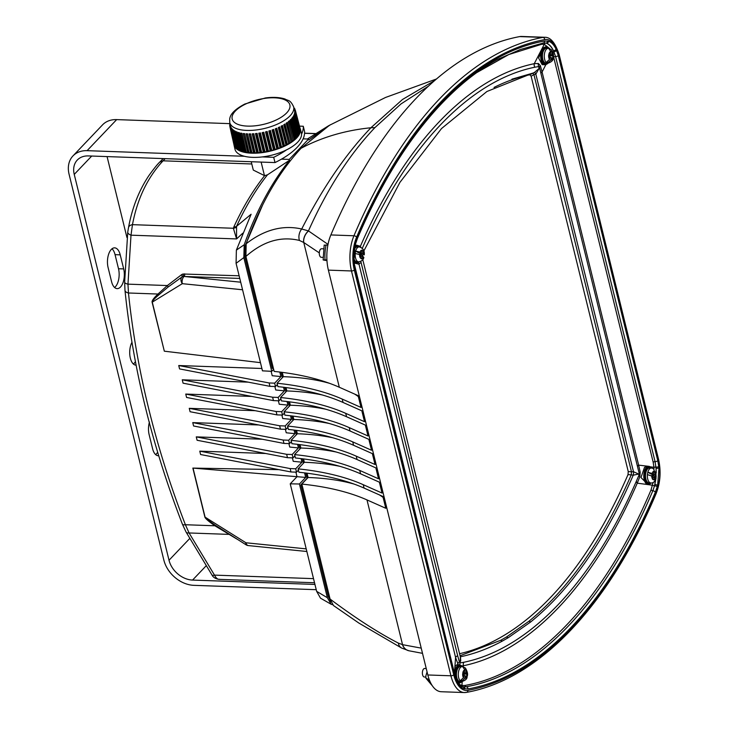 <?xml version="1.0" encoding="UTF-8"?>
<svg xmlns="http://www.w3.org/2000/svg" width="729" height="729" viewBox="0 0 729 729"><rect width="100%" height="100%" fill="white"/><g stroke="black" fill="none" stroke-linecap="round" stroke-linejoin="round"><path stroke-width="1.09" d="M157.655 452.226A13.359 6.698 -88 0 1 156.38 453.939A13.359 6.698 -88 0 1 155.642 454.604M158.667 455.716A13.359 6.698 -88 0 1 158.193 455.734A13.359 6.698 -88 0 1 152.607 448.754L149.144 434.675A13.359 6.698 -88 0 1 149.445 422.073M112.02 248.799A13.359 6.698 -88 0 1 115.054 254.658L118.508 268.737A13.359 6.698 -88 0 1 115.328 286.834A13.359 6.698 -88 0 1 114.599 287.499M120.504 287.016A13.359 6.698 -88 0 1 117.15 288.629A13.359 6.698 -88 0 1 111.564 281.649L108.102 267.57A13.359 6.698 -88 0 1 114.635 247.851A13.359 6.698 -88 0 1 120.221 254.84L123.684 268.919A13.359 6.698 -88 0 1 120.504 287.016M135.412 361.611A13.359 6.698 -88 0 1 134.127 363.343A13.359 6.698 -88 0 1 133.389 364.017M314.937 584.43L192.565 580.074A21.797 16.412 43.6 0 1 169.019 560.246L74.24 174.404A21.797 16.412 43.6 0 1 77.301 160.043A21.797 16.412 43.6 0 1 88.382 155.924L274.997 162.576A66.394 28.285 -13.8 0 0 304.576 131.512L303.282 126.254L299.573 126.126M262.331 156.917L273.703 157.318A66.394 28.285 -13.8 0 0 286.652 149.81M301.551 134.163A66.394 28.285 -13.8 0 0 303.282 126.254M229.808 123.638L116.667 119.611A27.784 20.922 -136.4 0 0 102.543 124.859L72.973 155.924A27.784 20.922 -136.4 0 0 69.073 174.222L163.843 560.063A27.784 20.922 -136.4 0 0 193.859 585.332L316.231 589.688M244.443 156.279L87.097 150.666A27.784 20.922 -136.4 0 0 72.973 155.924M126.946 237.526L107.072 156.589M273.703 157.318L274.997 162.576M136.141 365.147A13.359 6.698 -88 0 1 135.94 365.147A13.359 6.698 -88 0 1 130.099 356.982A13.359 6.698 -88 0 1 131.776 342.648M303.109 138.847L308.631 139.048L308.85 139.932L330.401 124.741M308.631 139.048L289.231 159.414L281.494 159.141M251.241 161.729L253.291 170.076L264.618 175.68L267.479 174.823L289.449 160.307L289.231 159.414M289.449 160.307C271.316 183.025 256.234 211.173 244.206 244.753L243.823 257.61L236.068 263.306L262.476 370.842L271.753 371.334L243.823 257.61M273.648 369.348L271.753 371.334M261.902 368.491L178.742 365.53L269.119 382.962L274.66 383.162L280.929 376.583L279.818 372.063M274.66 383.162L275.489 386.543L277.385 384.557M248.197 382.151L182.25 379.8L272.628 397.232L278.168 397.433L284.428 390.853L283.545 387.272M278.168 397.433L278.997 400.813L280.893 398.827M251.705 396.421L185.749 394.07L276.127 411.502L281.676 411.703L287.937 405.124L287.053 401.542M281.676 411.703L282.506 415.083L284.392 413.097M255.214 410.691L189.258 408.34L279.635 425.772L285.176 425.973L291.436 419.394L290.561 415.803M285.176 425.973L286.005 429.354L287.9 427.367M258.713 424.961L192.757 422.61L193.586 425.991L283.973 443.423L289.513 443.624L288.684 440.243L294.944 433.664L294.06 430.074M289.513 443.624L291.409 441.637M262.221 439.232L196.265 436.881L197.094 440.261L287.472 457.694L293.022 457.894L292.183 454.513L298.453 447.934L297.569 444.344M293.022 457.894L294.908 455.907M265.73 453.502L199.773 451.151L200.603 454.531L290.98 471.964L296.521 472.164L295.692 468.783L301.952 462.204L301.077 458.614M296.521 472.164L298.416 470.169M295.901 472.137L297.013 476.693L305.688 477.413L304.576 472.884M305.688 477.413L299.428 483.992L327.357 597.716L331.194 604.286L332.424 604.651M305.834 473.039L307.119 478.27L300.858 484.849L328.332 596.696L330.948 601.817M281.075 372.218L282.405 377.64M284.811 387.427L285.905 391.91M288.31 401.697L289.413 406.181M291.819 415.967L292.921 420.451M295.318 430.238L296.421 434.721M298.826 444.508L299.929 448.991M302.335 458.769L303.437 463.261M262.613 205.022L245.072 245.928L244.789 256.59L272.263 368.437L273.439 368.482M165.164 158.667L163.059 160.817C147.55 177.457 137.353 198.744 132.468 224.66L131.001 235.175L127.967 284.146L167.351 285.549L181.557 274.696A7.399 5.987 54.9 0 1 183.116 274.013L239.13 275.79M242.766 233.198L236.579 238.93L233.371 228.259L233.845 226.938C242.957 207.1 253.218 190.014 264.618 175.68M331.194 604.286L320.505 598.172L316.641 591.356L327.357 597.716M236.77 538.986L214.891 525.782C208.622 521.39 205.286 518.501 204.895 517.134L192.848 468.091L297.013 476.693L290.233 483.828L316.641 591.356M267.479 174.823C256.025 189.221 245.719 206.389 236.551 226.327L251.113 214.244L236.378 250.12L244.206 244.753M236.068 263.306L236.378 250.12M290.233 483.828L299.428 483.992M181.557 274.696A2.141 1.258 56.2 0 1 181.867 277.056A5.34 3.818 58.4 0 0 182.314 283.672A5.34 3.098 -84.2 0 1 184.072 276.464L182.979 276.564A5.285 4.274 -125.1 0 0 181.867 277.056L168.025 287.08L158.64 295.045C154.338 298.708 152.215 301.077 152.279 302.143L164.326 351.187L260.472 362.659M228.66 533.901L228.469 534.366L189.084 532.963L214.499 575.117C216.139 578.261 217.825 579.637 219.566 579.263M164.326 351.187L152.088 302.134C151.805 300.758 153.764 298.061 157.974 294.042L167.351 285.549A2.141 1.248 48.1 0 1 168.025 287.08M158.64 295.045A2.141 1.403 46.4 0 0 157.974 294.042L128.468 292.994C136.414 369.858 155.395 447.105 185.394 524.734L214.891 525.782L215.164 525.162L246.028 544.791A5.34 5.34 0 0 0 248.325 545.584A5.34 3.098 -84.2 0 1 245.955 542.777A5.34 1.549 122.1 0 0 246.028 544.791M192.848 468.091L278.915 469.64M189.258 408.34L190.087 411.721L280.465 429.153L286.005 429.354M185.749 394.07L186.578 397.451L276.956 414.883L282.506 415.083M182.25 379.8L183.079 383.181L273.457 400.613L278.997 400.813M178.742 365.53L179.571 368.91L269.949 386.343L275.489 386.543M271.133 371.298L272.209 375.708L280.929 376.583M269.119 382.962L269.949 386.343M272.628 397.232L273.457 400.613M278.378 400.786L279.225 404.249L287.937 405.124M276.127 411.502L276.956 414.883M281.877 415.056L282.724 418.51L291.436 419.394M279.635 425.772L280.465 429.153M285.385 429.326L286.233 432.78L294.944 433.664M192.757 422.61L283.144 440.043L288.684 440.243M283.973 443.423L283.144 440.043M288.884 443.596L289.732 447.05L298.453 447.934M196.265 436.881L286.643 454.313L292.183 454.513M287.472 457.694L286.643 454.313M292.393 457.867L293.24 461.32L301.952 462.204M199.773 451.151L290.151 468.583L295.692 468.783M290.98 471.964L290.151 468.583M274.869 386.525L275.717 389.979L284.428 390.853M300.321 131.676L295.272 113.059L300.321 131.694A34.108 14.534 -13.8 0 0 300.457 130.117A34.108 14.534 -13.8 0 0 300.248 128.678L301.35 132.796A34.19 14.571 166.2 0 1 301.414 135.813A34.19 14.571 166.2 0 1 268.245 155.97A34.19 14.571 166.2 0 1 234.938 149.108L234 144.953A34.108 14.534 -13.8 0 0 234.082 145.262A34.108 14.534 -13.8 0 0 234.674 146.684A34.108 14.534 -13.8 0 0 235.622 147.987A34.108 14.534 -13.8 0 0 236.907 149.181A34.108 14.534 -13.8 0 0 238.538 150.238A34.108 14.534 -13.8 0 0 240.47 151.149A34.108 14.534 -13.8 0 0 242.702 151.896A34.108 14.534 -13.8 0 0 245.199 152.489A34.108 14.534 -13.8 0 0 247.933 152.908A34.108 14.534 -13.8 0 0 250.885 153.154A34.108 14.534 -13.8 0 0 254.011 153.218A34.108 14.534 -13.8 0 0 257.282 153.108A34.108 14.534 -13.8 0 0 260.663 152.826A34.108 14.534 -13.8 0 0 264.117 152.361A34.108 14.534 -13.8 0 0 267.598 151.723A34.108 14.534 -13.8 0 0 271.079 150.93A34.108 14.534 -13.8 0 0 274.514 149.983A34.108 14.534 -13.8 0 0 277.867 148.898A34.108 14.534 -13.8 0 0 281.102 147.677A34.108 14.534 -13.8 0 0 284.192 146.338A34.108 14.534 -13.8 0 0 287.089 144.889A34.108 14.534 -13.8 0 0 289.768 143.367A34.108 14.534 -13.8 0 0 292.201 141.763A34.108 14.534 -13.8 0 0 294.361 140.114A34.108 14.534 -13.8 0 0 296.22 138.428A34.108 14.534 -13.8 0 0 297.76 136.724A34.108 14.534 -13.8 0 0 298.963 135.02A34.108 14.534 -13.8 0 0 299.819 133.334A34.108 14.534 -13.8 0 0 300.321 131.694L295.327 113.022M230.492 125.853L229.826 126.39L230.692 126.554A32.96 14.042 166.2 0 1 230.501 125.907A32.96 14.042 166.2 0 1 230.492 125.853L230.519 125.962M230.692 126.554L230.865 127.347M230.51 127.839L231.348 127.903A32.96 14.042 166.2 0 1 230.975 127.247L230.41 127.785L234.765 146.72L235.339 146.766M231.348 127.903L231.549 128.814M231.458 129.124L232.341 129.142A32.96 14.042 166.2 0 1 231.804 128.541L231.339 129.079L235.722 148.023L236.615 148.033A33.334 14.206 -13.8 0 0 236.652 148.069M232.341 129.142L236.615 148.033M232.751 130.3L233.672 130.254A32.96 14.042 166.2 0 1 232.979 129.716L232.615 130.245L237.034 149.208L237.955 149.172A33.334 14.206 -13.8 0 0 238.328 149.418M233.672 130.254L237.955 149.172M234.364 131.329L235.321 131.247A32.96 14.042 166.2 0 1 234.465 130.773L238.665 150.256L239.622 150.165A33.334 14.206 -13.8 0 0 240.288 150.493M235.321 131.247L239.622 150.165M236.296 132.222L237.262 132.086A32.96 14.042 166.2 0 1 236.269 131.685L240.616 151.158L241.581 151.021A33.334 14.206 -13.8 0 0 242.529 151.34M237.262 132.086L241.581 151.021M238.501 132.96L239.486 132.778A32.96 14.042 166.2 0 1 238.356 132.459L242.848 151.896L243.832 151.714A33.334 14.206 -13.8 0 0 245.026 152.006M239.486 132.778L243.832 151.714M240.98 133.535L241.955 133.307A32.96 14.042 166.2 0 1 240.707 133.07L245.354 152.479L246.329 152.252A33.334 14.206 -13.8 0 0 247.696 152.461L243.295 133.516A32.96 14.042 166.2 0 0 244.662 133.671L249.063 152.625A33.334 14.206 -13.8 0 0 250.53 152.744L246.101 133.79A32.96 14.042 166.2 0 0 247.55 133.863L251.988 152.817A33.334 14.206 -13.8 0 0 253.546 152.853L249.081 133.899A32.96 14.042 166.2 0 0 250.612 133.89L255.077 152.844A33.334 14.206 -13.8 0 0 256.717 152.789L252.207 133.835A32.96 14.042 166.2 0 0 253.801 133.735L258.312 152.689A33.334 14.206 -13.8 0 0 259.989 152.543L255.451 133.598A32.96 14.042 166.2 0 0 257.091 133.416L261.629 152.37A33.334 14.206 -13.8 0 0 263.351 152.133L258.777 133.188A32.96 14.042 166.2 0 0 260.435 132.924L265.01 151.869A33.334 14.206 -13.8 0 0 266.75 151.559L262.139 132.623A32.96 14.042 166.2 0 0 263.807 132.277L268.418 151.213A33.334 14.206 -13.8 0 0 270.158 150.821L265.502 131.894A32.96 14.042 166.2 0 0 267.16 131.475L271.817 150.402A33.334 14.206 -13.8 0 0 273.53 149.928L268.837 131.01A32.96 14.042 166.2 0 0 270.468 130.527L275.152 149.445A33.334 14.206 -13.8 0 0 276.829 148.898L272.099 129.99A32.96 14.042 166.2 0 0 273.685 129.434L278.414 148.342A33.334 14.206 -13.8 0 0 280.027 147.732L275.261 128.842A32.96 14.042 166.2 0 0 276.774 128.231L281.54 147.121A33.334 14.206 -13.8 0 0 283.08 146.456L278.287 127.575A32.96 14.042 166.2 0 0 279.717 126.91L284.52 145.782A33.334 14.206 -13.8 0 0 285.959 145.062L281.13 126.199A32.96 14.042 166.2 0 0 282.469 125.488L287.299 144.351A33.334 14.206 -13.8 0 0 288.638 143.595L283.772 124.741A32.96 14.042 166.2 0 0 285.003 123.994L289.86 142.838A33.334 14.206 -13.8 0 0 291.071 142.046L286.187 123.21A32.96 14.042 166.2 0 0 287.29 122.436L292.174 141.262A33.334 14.206 -13.8 0 0 293.249 140.442L288.338 121.625A32.96 14.042 166.2 0 0 289.304 120.832L294.398 140.041M241.955 133.307L246.329 152.252M294.279 139.585A33.334 14.206 -13.8 0 0 295.145 138.792L290.215 120.003A32.96 14.042 166.2 0 0 291.026 119.192L296.092 138.492L291.318 119.583M296.102 137.827A33.334 14.206 -13.8 0 0 296.73 137.134L291.782 118.362A32.96 14.042 166.2 0 0 292.438 117.542L297.778 136.669M297.605 136.022A33.334 14.206 -13.8 0 0 297.988 135.466L293.031 116.713A32.96 14.042 166.2 0 0 293.523 115.902L298.863 135.093L294.006 116.257M298.753 134.145A33.334 14.206 -13.8 0 0 298.908 133.817L293.942 115.082A32.96 14.042 166.2 0 0 294.27 114.289L294.853 114.571L299.728 133.416L294.844 114.617M295.345 112.959L294.662 112.713A32.96 14.042 166.2 0 1 294.598 113.095A32.96 14.042 166.2 0 1 294.507 113.487L294.789 114.517M294.726 111.938L295.427 111.491L300.457 130.117L295.482 111.4L294.707 111.2A32.96 14.042 166.2 0 1 294.726 111.938L294.963 112.813M293.623 106.771C290.033 99.39 288.511 101.085 284.966 99.007C279.59 97.294 273.065 96.939 265.411 97.959L244.862 104.01C229.589 111.956 230.145 117.87 229.699 118.718L229.726 122.463A32.896 14.015 -13.8 0 0 261.775 129.069A32.896 14.015 -13.8 0 0 293.687 109.678A32.896 14.015 -13.8 0 0 293.623 106.771L294.525 110.179A32.96 14.042 166.2 0 1 294.598 110.462L294.798 111.218M295.254 109.924L300.184 128.687L295.254 109.924L294.416 109.76M300.457 130.117L295.482 111.4M234.164 145.308L229.908 126.445L234.364 145.335M230.464 127.83L234.765 146.72M231.385 129.115L235.722 148.023M232.642 130.281L237.034 149.208M234.228 131.311L238.665 150.256M240.433 151.103L236.114 132.177L240.616 151.158M238.31 132.933L242.848 151.896M245.126 152.443L240.761 133.498L245.354 152.479M248.097 152.89L243.45 133.917L247.851 152.862L249.063 152.625M251.049 153.126L246.356 134.163L250.785 153.117L251.988 152.817M254.175 153.19L249.436 134.236L253.902 153.19L255.077 152.844M257.446 153.072L252.653 134.136L257.164 153.09L258.312 152.689M260.818 152.771L255.988 133.854L260.526 152.808L261.629 152.37M260.526 152.808L259.989 152.543M264.272 152.306L259.387 133.407L263.971 152.352L265.01 151.869M263.971 152.352L263.351 152.133M267.743 151.668L262.832 132.796L267.443 151.732L268.418 151.213M267.443 151.732L266.75 151.559M271.215 150.867L266.267 132.013L270.924 150.939L271.817 150.402M270.924 150.939L270.158 150.821M274.642 149.919L269.657 131.083L274.35 150.001L275.152 149.445M274.35 150.001L273.53 149.928M277.986 148.825L272.974 130.017L277.703 148.926L278.414 148.342M277.703 148.926L276.829 148.898M281.212 147.595L276.182 128.814L280.938 147.705L281.54 147.121M280.938 147.705L280.027 147.732M284.283 146.256L279.234 127.502L284.028 146.374L284.52 145.782M284.028 146.374L283.08 146.456M287.171 144.816L282.105 126.081L286.934 144.943L287.299 144.351M286.934 144.943L285.959 145.062M289.832 143.285L284.757 124.577L289.86 142.838M289.613 143.422L288.638 143.595M292.247 141.681L287.171 123.001L292.174 141.262M292.056 141.827L291.071 142.046M294.224 140.178L293.249 140.442M296.092 138.492L295.145 138.792M297.642 136.797L296.73 137.134M298.863 135.093L297.988 135.466M299.728 133.416L298.908 133.817M300.248 131.776L299.528 132.177M295.272 113.059L294.507 113.487M294.762 114.681L293.942 115.082M293.905 116.339L293.031 116.713M292.693 118.016L291.782 118.362M291.163 119.702L290.215 120.003M289.313 121.369L288.338 121.625M287.171 123.001L286.187 123.21M284.757 124.577L283.772 124.741M282.105 126.081L281.13 126.199M282.342 125.953L282.469 125.488M279.234 127.502L278.287 127.575M279.489 127.375L279.717 126.91M276.182 128.814L275.261 128.842M276.446 128.705L276.774 128.231M272.974 130.017L272.099 129.99M273.257 129.917L273.685 129.434M269.657 131.083L268.837 131.01M269.949 131.001L270.468 130.527M266.267 132.013L265.502 131.894M266.559 131.94L267.16 131.475M262.832 132.796L262.139 132.623M263.133 132.733L263.807 132.277M259.387 133.407L258.777 133.188M259.688 133.361L260.435 132.924M255.988 133.854L255.451 133.598M256.28 133.826L257.091 133.416M252.945 134.118L253.801 133.735M249.71 134.236L250.612 133.89M246.612 134.182L247.55 133.863M243.696 133.945L244.662 133.671M230.182 124.486L229.608 124.914L229.963 126.254M229.671 124.96L230.328 125.106M229.899 123.21L230.054 124.568M294.981 109.842L293.741 107.227M295.209 109.997L294.598 110.462M233.845 226.938A6.415 3.536 24.6 0 0 236.551 226.327L236.579 238.93L131.001 235.175A6.415 2.898 9 0 1 127.757 232.004L128.504 227.63A6.415 4.146 10.6 0 1 132.468 224.66L233.371 228.259A6.415 4 14.3 0 0 236.16 227.257M313.516 578.644L214.499 575.117A6.415 2.223 144.6 0 1 211.948 574.953C213.105 577.286 215.419 578.753 218.891 579.345L314.527 582.753M251.797 163.979L163.059 160.817L159.806 162.02C157.564 164.071 153.883 168.663 148.743 175.807C138.838 190.752 132.095 208.029 128.504 227.63A6.415 4.146 10.6 0 0 128.495 227.685L127.766 231.968A6.415 2.898 9 0 0 127.757 232.004L124.65 282.087A6.415 2.424 -1 0 0 127.967 284.146L128.468 292.994A6.415 3.262 176.2 0 1 124.978 290.361C132.979 367.981 152.115 445.911 182.396 524.169A6.415 2.114 -22.9 0 0 185.394 524.734L189.084 532.963A6.415 2.916 152.8 0 1 186.05 532.015L211.948 574.953M204.895 517.134A2.141 0.911 166.2 0 1 205.086 517.143C205.56 518.246 208.913 520.916 215.164 525.162M239.777 278.432L184.082 276.455A5.34 4.019 43.6 0 0 182.979 276.564A2.141 1.203 75.9 0 0 183.116 274.013M242.566 289.768L182.314 283.672L152.279 302.143A2.141 0.911 -13.8 0 0 152.088 302.134M302.034 484.894L300.858 484.849M330.073 599.056C355.606 618.146 378.351 632.818 398.316 643.078A10.689 7.8 118.7 0 0 401.579 648.017L358.85 623.049L333.454 605.517L330.073 599.056L301.833 484.074A256.444 109.25 166.2 0 1 366.988 499.912L385.778 508.268L382.871 496.44L364.081 488.084L363.252 484.703L382.042 493.059L379.362 482.17L360.573 473.814L359.743 470.433L378.533 478.789L375.863 467.9L357.073 459.543L356.244 456.163L375.034 464.519L372.355 453.629L353.565 445.273A256.444 109.25 166.2 0 0 288.411 429.436L287.581 426.055A256.444 109.25 166.2 0 1 352.736 441.892L371.526 450.249L368.856 439.359L350.066 431.003A256.444 109.25 166.2 0 0 284.902 415.166L284.073 411.785A256.444 109.25 166.2 0 1 349.227 427.622L368.017 435.978L365.347 425.089L346.557 416.733A256.444 109.25 166.2 0 0 281.403 400.895L280.565 397.515A256.444 109.25 166.2 0 1 345.728 413.352L364.518 421.708L361.839 410.819L343.049 402.463A256.444 109.25 166.2 0 0 277.895 386.625L277.066 383.244A256.444 109.25 166.2 0 1 342.22 399.082L361.01 407.438L358.103 395.61L339.313 387.254L303.756 242.493L299.419 240.442C280.875 235.968 263.041 241.299 245.919 256.435L246.165 243.75C260.453 204.029 278.76 172.208 301.077 148.288L329.435 125.306L385.55 97.458L436.616 78.932M354.139 484.092A175.379 74.713 -13.8 0 0 308.094 477.495L301.833 484.074M308.094 477.495L307.037 473.194M364.081 488.084A256.444 109.25 166.2 0 0 298.926 472.246L298.097 468.865A256.444 109.25 166.2 0 1 363.252 484.703M339.769 466.305A175.379 74.713 -13.8 0 0 304.358 462.286L298.097 468.865M304.358 462.286L303.528 458.924M360.573 473.814A256.444 109.25 166.2 0 0 295.418 457.976L294.589 454.595A256.444 109.25 166.2 0 1 359.743 470.433M336.269 452.035A175.379 74.713 -13.8 0 0 300.849 448.016L294.589 454.595M300.849 448.016L300.029 444.654M357.073 459.543A256.444 109.25 166.2 0 0 291.91 443.706L291.081 440.325A256.444 109.25 166.2 0 1 356.244 456.163M332.761 437.764A175.379 74.713 -13.8 0 0 297.35 433.746L291.081 440.325M297.35 433.746L296.521 430.392M329.253 423.494A175.379 74.713 -13.8 0 0 293.842 419.485L287.581 426.055M293.842 419.485L293.012 416.122M325.754 409.224A175.379 74.713 -13.8 0 0 290.333 405.215L284.073 411.785M290.333 405.215L289.513 401.852M322.245 394.954A175.379 74.713 -13.8 0 0 286.834 390.944L280.565 397.515M286.834 390.944L286.005 387.582M329.371 383.272A175.379 74.713 -13.8 0 0 283.326 376.674L277.066 383.244M283.326 376.674L282.269 372.373M339.313 387.254A256.444 109.25 166.2 0 0 274.159 371.416L245.919 256.435M358.349 396.603A175.379 74.713 -13.8 0 0 354.677 394.088M398.316 643.078L402.545 644.673L366.988 499.912M246.165 243.75C264.262 229.671 282.779 224.76 301.715 229.015C322.655 187.872 345.719 154.12 370.906 127.766L402.517 99.472L434.912 80.4M383.117 497.424A175.379 74.713 -13.8 0 0 379.445 494.909M428.625 86.049L400.977 103.955L374.87 127.648C349.328 154.612 327.184 189.03 308.449 230.911L328.014 244.388M427.057 671.856L425.854 675.947L425.955 678.262L429.253 679.656M324.751 245.19L327.886 245.026M326.073 244.962A27.784 13.933 92 0 0 325.034 259.861L326.911 259.925M656.027 492.795A29.916 15.008 92 0 0 658.342 459.953L558.897 55.112A29.916 15.008 92 0 0 544.709 39.603A528.479 265.037 92 0 0 441.519 101.176A528.479 265.037 92 0 0 356.609 237.162A29.916 15.008 92 0 0 354.303 270.003L453.739 674.835A29.916 15.008 92 0 0 467.927 690.354A528.479 265.037 92 0 0 656.027 492.795A2.141 1.121 -157 0 1 656.146 493.569C608.861 605.708 538.941 679.41 466.469 692.386A2.141 1.841 -100.6 0 1 466.123 692.413A32.058 16.074 -88 0 1 464.318 692.55L441.227 691.73A32.058 16.074 -88 0 1 427.823 674.972L328.387 270.131A32.058 16.074 -88 0 1 330.866 234.938A530.612 266.112 -88 0 1 519.722 36.587A32.058 16.074 -88 0 1 521.527 36.45L544.618 37.27A32.058 16.074 -88 0 0 542.823 37.407L519.722 36.587M357.638 245.545L360.418 246.256C404.559 144.333 468.373 77.165 534.248 63.696L544.29 44.269A1.713 1.522 104.1 0 1 545.839 43.066L546.495 43.257C549.001 44.223 551.315 46.692 553.439 50.666C551.561 46.702 549.247 44.232 546.495 43.257A2.141 1.832 -71.3 0 0 548.572 41.216C551.552 42.273 554.058 44.943 556.09 49.235L558.277 55.577L657.786 460.682L658.97 468.064L657.64 485.459A2.141 0.711 -166.1 0 0 654.833 484.539L655.863 478.917M657.64 485.459L655.362 492.193C608.378 603.557 539.451 676.375 468.036 688.941L464.063 688.741C461.093 687.693 458.587 685.023 456.545 680.722A2.141 1.321 -25.1 0 0 456.636 679.747L454.586 673.796L354.084 263.032A2.141 0.529 173.6 0 1 353.811 263.333L354.996 244.488L357.274 237.763C404.258 126.399 473.185 53.581 544.599 41.015L548.572 41.216M456.545 680.722L454.358 674.38L353.811 263.333M658.97 468.064L656.064 468.465L655.079 461.639A2.141 0.911 -13.8 0 0 657.786 460.682M649.521 466.688L653.931 467.316L653.175 462.195A1.713 0.729 166.2 0 1 655.079 461.639L555.58 56.534L553.439 50.666A2.141 1.321 -25.1 0 0 556.09 49.235M545.884 64.589L542.084 72.007L638.65 465.138L648.664 466.314A9.085 4.556 92 0 0 646.386 467.407A9.085 4.556 92 0 0 643.853 477.541A9.085 4.556 92 0 0 648.017 484.466A9.085 4.556 92 0 0 649.785 483.837M653.175 462.195L553.366 55.969M647.771 484.439L640.973 477.522L644.518 467.344L646.978 466.332M650.386 467.061A9.085 4.556 92 0 0 648.664 466.314M651.608 468.027A8.548 4.283 92 0 0 649.566 466.879L648.646 466.842A8.548 4.283 92 0 0 646.495 467.881A8.548 4.283 92 0 0 644.117 477.413A8.548 4.283 92 0 0 648.035 483.928L648.965 483.965A8.548 4.283 92 0 0 651.079 482.962M649.566 466.879A8.548 4.283 92 0 0 647.425 467.909A8.548 4.283 92 0 0 645.047 477.449A8.548 4.283 92 0 0 648.965 483.965M648.008 482.589A7.481 3.754 -88 0 1 645.584 474.278A7.481 3.754 -88 0 1 649.53 467.945L651.38 468.009A7.481 3.754 92 0 0 647.844 472.164A7.481 3.754 92 0 0 647.407 474.625A7.481 3.754 92 0 0 649.858 482.653A7.481 3.754 92 0 0 650.851 482.962L649.001 482.899A7.481 3.754 -88 0 1 648.008 482.589M462.222 681.551L461.922 685.46L464.865 685.46C535.669 673.095 604.377 600.632 651.052 489.906L653.093 482.425M653.995 469.002L653.931 467.316A1.713 0.474 -3.3 0 1 655.963 467.125A2.141 0.529 173.6 0 0 658.825 466.615M463.571 686.836L466.241 686.754C537.391 674.252 606.045 601.707 652.847 490.763L654.542 485.769A1.713 0.693 12.5 0 1 652.564 485.232L637.264 483.163C593.105 585.086 529.272 652.255 463.434 665.732L463.352 666.78M459.571 653.703A493.214 247.35 92 0 0 628.015 474.625L628.243 471.554L531.131 76.199L529.801 74.759L534.33 72.517L539.086 68.508L535.833 74.139L633.492 471.727L638.695 474.06L639.151 473.285L637.565 466.824A4.274 1.823 166.2 0 1 638.65 465.138L640.18 472.164L639.852 476.702L637.264 483.163A4.274 2.315 -156.1 0 1 636.481 480.93L639.014 475.098L638.695 474.06L633.237 475.199C604.778 540.526 570.616 589.433 530.748 621.919L508.241 637.702L502.418 641.037C488.503 648.591 474.479 653.849 460.336 656.793L460.218 662.889L463.826 662.26C529.227 648.91 592.622 582.179 636.481 480.93M544.928 64.763L542.176 64.662L538.603 57.992L542.996 48.041A9.085 4.556 92 0 0 540.8 58.156A9.085 4.556 92 0 0 544.928 64.763A9.085 4.556 92 0 0 546.695 64.134M534.867 67.205A4.274 3.663 77 0 1 534.248 63.696L538.357 63.487L540.326 65.61L542.084 72.007A4.274 1.823 166.2 0 0 541 73.684L539.46 67.423L539.086 68.508L538.676 66.576L534.867 67.205C469.44 80.555 406.062 147.276 362.222 248.525M549.712 48.652L544.29 44.269L541.638 44.278L508.769 54.557L476.575 72.69M547.989 63.259A8.548 4.283 92 0 1 545.875 64.261A8.548 4.283 92 0 1 541.957 57.746A8.548 4.283 92 0 1 544.335 48.205A8.548 4.283 92 0 1 546.477 47.175A8.548 4.283 92 0 1 548.518 48.324L545.948 46.62L542.996 48.041M458.231 664.857L455.579 657.412L454.805 668.129L455.425 665.932L456.828 664.812L459.58 664.903A9.085 4.556 92 0 0 457.293 666.005A9.085 4.556 92 0 0 454.696 674.179L454.568 671.509L454.44 673.204M463.826 662.26A4.274 3.663 77.1 0 0 463.434 665.732L461.785 665.932M459.99 684.75L461.922 685.46A1.713 1.422 101.9 0 0 462.459 686.481M458.386 682.827L461.01 682.298M459.124 683.055A9.085 4.556 92 0 0 460.701 682.426M461.293 665.659A9.085 4.556 92 0 0 459.58 664.903M462.523 666.616A8.548 4.283 92 0 0 460.482 665.468L459.562 665.44A8.548 4.283 92 0 0 457.411 666.47A8.548 4.283 92 0 0 454.978 675.282M458.022 682.28A8.548 4.283 92 0 0 458.951 682.526L459.871 682.554A8.548 4.283 92 0 0 461.995 681.56M460.482 665.468A8.548 4.283 92 0 0 458.331 666.506A8.548 4.283 92 0 0 455.962 676.038A8.548 4.283 92 0 0 459.871 682.554M463.106 666.716L460.446 666.543A7.481 3.754 92 0 0 456.636 671.892A7.481 3.754 92 0 0 459.917 681.487L461.758 681.551A7.481 3.754 -88 0 1 461.393 681.506A7.481 3.754 -88 0 1 460.181 680.777A7.481 3.754 -88 0 1 458.486 671.956A7.481 3.754 -88 0 1 462.295 666.607A7.481 3.754 -88 0 1 462.66 666.652L464.874 669.905A4.274 2.141 92 0 0 463.088 671.792L462.651 674.252A4.274 2.141 92 0 0 463.507 677.724L463.972 675.045L462.651 674.252M454.805 668.129L454.568 671.509M360.819 261.374L457.684 655.763A4.274 1.823 166.2 0 0 455.579 657.412L359.023 264.281L354.075 262.905M355.233 244.908L356.308 245.19M360.099 247.031L360.418 246.256A4.274 2.315 24 0 0 360.946 247.331M361.119 262.631A4.274 1.823 166.2 0 0 359.023 264.281L358.568 262.167M355.096 245.463L356.49 245.199A9.085 4.556 92 0 0 355.069 245.6M460.063 655.717L500.714 640.281L506.537 636.955L529.008 621.199C568.738 588.777 602.819 540.007 631.25 474.871L628.015 474.625M529.801 74.759A493.214 247.35 92 0 0 494.034 87.434M363.826 250.995L399.902 182.405L441.51 128.559L486.926 91.49L534.33 72.517A3.208 1.239 -101.7 0 1 535.824 74.139L533.92 74.64A3.208 0.611 -119.2 0 0 532.589 73.201L511.922 79.179M457.684 655.763L459.425 662.041L460.71 660.984L460.555 657.731L411.302 457.211A3.736 1.595 166.2 0 1 410.91 458.213M631.278 474.88L631.469 471.809L633.492 471.727A3.208 0.875 -87 0 1 633.237 475.199L631.278 474.88L631.487 471.809L533.938 74.631A3.208 0.601 -118.9 0 0 532.617 73.192M637.565 466.824L541 73.693M639.852 476.702A4.274 1.777 -157.4 0 1 639.014 475.098L639.151 473.285A4.274 1.285 166.6 0 1 640.18 472.164M633.492 471.727A3.208 0.875 -86.9 0 1 633.237 475.199M540.326 65.61A4.274 2.324 165.7 0 0 539.46 67.423L538.676 66.576A4.274 3.545 91.3 0 1 538.357 63.487M534.33 72.517A3.208 1.248 -101.8 0 1 535.833 74.139M457.694 663.818A4.274 2.032 158.3 0 1 459.425 662.041L460.218 662.889A4.274 3.836 91.1 0 0 459.616 664.903M656.237 472.993L656.064 468.465L656.1 472.428M655.918 476.292L655.772 478.087M655.617 479.518L654.542 485.769A2.141 0.802 -164.4 0 1 657.294 486.799M547.834 41.006A2.141 1.841 -77.2 0 1 545.839 43.066L543.415 42.984M464.063 688.741A2.141 1.832 -71.3 0 0 462.897 686.654C460.874 686.235 458.778 683.939 456.636 679.747M542.932 43.075A2.141 1.832 -102.9 0 0 543.233 43.038L520.315 49.517L497.533 59.432C482.343 67.697 467.535 78.623 453.11 92.209C416.104 126.992 384.192 175.78 357.374 238.565L355.223 244.935A2.141 0.711 -166.1 0 0 354.996 244.488M355.223 244.935C354.066 248.881 353.638 254.448 353.948 261.647L353.665 261.884M354.03 262.513A9.085 4.556 92 0 0 355.843 263.351A9.085 4.556 92 0 0 357.611 262.722M358.203 245.955A9.085 4.556 92 0 0 356.49 245.199M359.433 246.912A8.548 4.283 92 0 0 357.392 245.764L356.472 245.737A8.548 4.283 92 0 0 354.923 246.247M353.966 261.839A8.548 4.283 92 0 0 355.861 262.823L356.782 262.85A8.548 4.283 92 0 0 358.905 261.857M357.392 245.764A8.548 4.283 92 0 0 355.242 246.803A8.548 4.283 92 0 0 354.659 247.532M353.847 260.253A8.548 4.283 92 0 0 356.782 262.85M359.88 252.826L359.762 253.51L362.532 253.61L364.272 254.868C364.673 250.63 362.987 247.978 359.206 246.903A7.481 3.754 92 0 0 355.661 251.049A7.481 3.754 92 0 0 355.233 253.51A7.481 3.754 92 0 0 357.675 261.547A7.481 3.754 92 0 0 358.668 261.848L356.827 261.784A7.481 3.754 -88 0 1 355.834 261.474A7.481 3.754 -88 0 1 353.775 258.175M354.321 249.546A7.481 3.754 -88 0 1 357.356 246.839L359.206 246.903M362.513 256.316A7.481 3.754 92 0 0 362.641 255.241L359.762 253.51M547.297 47.358A9.085 4.556 92 0 0 545.757 46.62M546.477 47.175L545.556 47.139A8.548 4.283 92 0 0 543.406 48.169A8.548 4.283 92 0 0 541.027 57.709A8.548 4.283 92 0 0 544.946 64.225L545.875 64.261M549.11 48.415L546.44 48.242A7.481 3.754 92 0 0 542.631 53.591A7.481 3.754 92 0 0 545.912 63.195L547.761 63.259A7.481 3.754 -88 0 1 547.388 63.204A7.481 3.754 -88 0 1 546.176 62.475A7.481 3.754 -88 0 1 544.481 53.654A7.481 3.754 -88 0 1 548.29 48.305A7.481 3.754 -88 0 1 548.655 48.36L550.878 51.613L550.404 54.283L548.846 54.228M462.851 672.53L464.409 672.585L464.874 669.905M464.409 672.585L463.088 671.792M463.854 675.728L465.193 675.774L464.719 678.453L461.393 681.506L461.585 680.439M463.972 675.728L464.264 674.07L462.851 673.213L462.97 672.539M462.851 673.213L465.621 673.314L466.095 670.634L465.448 668.083L464.3 667.436M464.719 678.453A4.274 2.141 92 0 0 466.514 676.567L467.034 674.161L465.621 673.314M466.514 676.567L465.193 675.774M463.507 677.724L460.181 680.777M464.264 674.07L467.034 674.161M360.764 256.016L362.103 256.07L361.593 258.932L360.418 258.02A4.274 2.141 -88 0 1 359.561 254.549L355.233 253.51M359.561 254.549L360.882 255.341L360.418 258.02M359.998 252.088L355.661 251.049L358.55 252.781L361.32 252.881L359.998 252.088A4.274 2.141 -88 0 1 361.784 250.202L361.32 252.881M361.702 250.694L363.006 250.931A4.274 2.141 -88 0 1 363.853 254.403L362.641 255.241M363.006 250.931L362.532 253.61M362.103 256.07L363.425 256.863A4.274 2.141 -88 0 1 361.63 258.749M358.668 261.848C361.794 261.173 363.507 259.679 363.826 257.364L363.425 256.863M361.784 250.202L363.033 250.74M549.848 57.427L552.6 58.32L552.937 55.814A4.274 2.141 92 0 0 552.09 52.342L551.616 55.012L552.937 55.814M547.579 62.138L547.388 63.204L550.714 60.152A4.274 2.141 92 0 0 552.509 58.265M551.188 57.473L550.714 60.152M548.964 54.238L548.846 54.921L550.267 55.769L549.967 57.427M550.878 51.613A4.274 2.141 92 0 0 549.083 53.49L548.554 55.896L549.976 56.744L549.502 59.423L546.176 62.475M549.083 53.49L550.404 54.283M552.09 52.342L551.443 49.791L550.304 49.144M548.846 54.921L551.616 55.012M550.267 55.769L553.029 55.869M654.688 477.422A7.481 3.754 92 0 0 654.815 476.356L651.936 474.625L652.054 473.941M653.494 473.996L647.844 472.164L650.724 473.896L653.494 473.996L653.995 471.125L655.18 472.046A4.274 2.141 -88 0 1 656.027 475.518L653.485 468.647L651.38 468.009M651.936 474.625L654.706 474.725L656.027 475.518L654.815 476.356M654.706 474.725L655.18 472.046M650.851 482.962C653.02 483.327 654.742 481.833 656.009 478.47L655.599 477.969A4.274 2.141 -88 0 1 653.804 479.855L652.555 479.317L653.066 476.447L647.407 474.625M652.938 477.131L655.599 477.969M653.804 479.855L654.278 477.176M653.877 471.809L655.207 471.854M325.034 259.861L323.147 259.925L324.186 245.026M326.893 260.636L323.703 260.089M327.139 262.804L326.92 260.016M323.011 257.373L321.279 257.31A4.274 2.141 -88 0 1 319.32 254.056A4.274 2.141 -88 0 1 320.505 249.282A4.274 2.141 -88 0 1 321.58 248.771L323.494 248.835M425.69 677.059L424.369 677.013A4.274 2.141 -88 0 1 422.41 673.76A4.274 2.141 -88 0 1 423.595 668.985A4.274 2.141 -88 0 1 424.67 668.475L426.237 668.529M299.419 240.442A10.689 8.766 104.2 0 1 301.715 229.015L308.449 230.911A10.689 7.627 123.4 0 0 303.674 242.438M401.579 648.017L408.933 650.769A10.689 9.085 101.3 0 0 408.978 650.778M402.463 644.655A10.689 9.085 101.3 0 0 408.933 650.769L422.51 653.339M192.565 580.074L205.87 566.096M87.097 150.666L116.667 119.611M169.019 560.246L189.549 538.685M74.24 174.404L91.726 156.042M120.221 254.84L115.054 254.658M123.684 268.919L118.508 268.737M315.429 133.671L304.567 133.289M193.039 468.1L205.086 517.143L245.955 542.777L306.207 548.873M184.656 273.849A2.141 1.075 92 0 1 184.082 276.455L240.707 282.196M264.472 175.68L261.137 162.084M232.15 116.522A29.689 12.648 166.2 0 1 263.67 98.533A29.689 12.648 166.2 0 1 289.896 107.4A29.689 12.648 166.2 0 1 258.376 125.388A29.689 12.648 166.2 0 1 232.15 116.522M245.564 245.946L245.072 245.928M245.965 256.626L244.789 256.59M329.499 596.741L328.332 596.696M342.22 399.082L343.049 402.463M409.015 650.787A10.689 9.094 101.3 0 1 402.545 644.673L421.225 648.127M319.293 252.881L303.756 242.493A10.689 7.627 123.4 0 1 308.54 230.975M345.728 413.352L346.557 416.733M349.227 427.622L350.066 431.003M352.736 441.892L353.565 445.273M374.87 127.648L370.906 127.766A277.813 209.187 -136.4 0 0 301.077 148.288M428.133 679.61A27.784 13.933 92 0 0 431.541 684.513M330.866 234.938L353.957 235.768A530.612 266.112 -88 0 1 439.213 99.235A530.612 266.112 -88 0 1 542.823 37.407A2.141 1.841 -100.6 0 1 544.709 39.603M427.823 674.972L450.923 675.792L351.478 270.96L328.387 270.131M354.303 270.003A2.141 0.911 -13.8 0 1 351.478 270.96A32.058 16.074 -88 0 1 353.957 235.768A2.141 1.121 -157 0 1 356.609 237.162M467.927 690.354A2.141 1.841 -100.6 0 1 466.469 692.386L464.318 692.55A32.058 16.074 -88 0 1 450.923 675.792A2.141 0.911 -13.8 0 0 453.739 674.835M658.342 459.953A2.141 0.911 -13.8 0 0 658.569 459.37C661.185 471.344 660.374 482.735 656.146 493.569M558.897 55.112A2.141 0.911 -13.8 0 0 559.125 54.538L658.569 459.37M500.714 640.281A6.415 5.313 -118.6 0 0 502.418 641.037M628.243 471.554L631.469 471.809M533.92 74.64L531.131 76.199M506.537 636.955A6.415 5.267 -120.9 0 0 508.241 637.702M529.008 621.199A6.415 5.094 -128.9 0 0 530.748 621.919M553.676 57.09A1.713 0.729 166.2 0 1 555.58 56.534A2.141 0.911 -13.8 0 0 558.277 55.577M655.936 478.242L656.118 476.247M552.782 52.023A1.713 0.948 154.1 0 1 553.931 51.695A2.141 1.248 -22.6 0 0 556.582 50.347M655.362 492.193A2.141 1.157 -156 0 0 652.847 490.763A1.713 0.929 24 0 1 651.052 489.906M468.036 688.941A2.141 1.832 -102.9 0 0 466.241 686.754A1.713 1.467 77.1 0 1 464.865 685.46M541.638 44.278A1.713 1.467 77.1 0 1 542.695 43.102M464.81 688.951A2.141 1.841 -77.2 0 0 463.434 686.8L462.897 686.654M544.244 42.902L543.233 43.038A2.141 1.832 -102.9 0 0 544.599 41.015M357.374 238.565A2.141 1.157 -156 0 0 357.274 237.763M355.561 243.668A2.141 0.802 -164.4 0 0 355.351 243.158M456.053 679.61A2.141 1.248 -22.6 0 0 456.181 678.717M454.358 674.38A2.141 0.911 -13.8 0 0 454.586 673.796M354.859 269.274A2.141 0.911 -13.8 0 0 355.087 268.691M466.943 674.106A4.274 2.141 92 0 0 466.095 670.634M548.645 55.951A4.274 2.141 92 0 0 549.502 59.423M652.592 479.126A4.274 2.141 -88 0 1 651.735 475.654M652.173 473.194A4.274 2.141 -88 0 1 653.968 471.317M328.806 125.625L307.374 139.002M229.726 122.463L230.501 125.907M299.829 133.307L294.853 114.571M298.972 134.983L294.015 116.221M296.247 138.364L291.318 119.574M242.648 151.86L238.301 132.915M238.511 150.201L234.209 131.284M236.889 149.153L232.615 130.245M235.613 147.969L231.339 129.079M234.665 146.666L230.41 127.785M234.082 145.262L229.826 126.39M229.917 126.29L229.608 124.914M230.018 124.595L229.744 123.356M295.026 109.851L294.68 108.53M304.576 133.179L315.593 133.571M159.797 162.029L163.214 158.594M182.396 524.169L186.05 532.015M124.65 282.087L124.978 290.361M306.854 551.498L248.325 545.584M559.125 54.538C555.307 42.783 550.468 37.033 544.618 37.27M362.769 259.615L411.302 457.211M638.167 469.257L540.408 71.287M638.148 469.194L637.82 467.881M540.426 71.333L540.736 72.618M464.127 686.909L463.434 686.8M353.948 261.647L354.084 263.032M354.996 263.324L355.843 263.351M647.425 484.448L648.017 484.466M461.758 681.551C465.521 680.439 467.298 678.745 467.079 676.485C468.1 674.617 467.562 671.819 465.448 668.083M547.761 63.259C551.753 61.974 553.566 60.079 553.202 57.555C553.958 55.45 553.366 52.862 551.443 49.791M432.361 685.816L425.955 678.262"/></g></svg>
